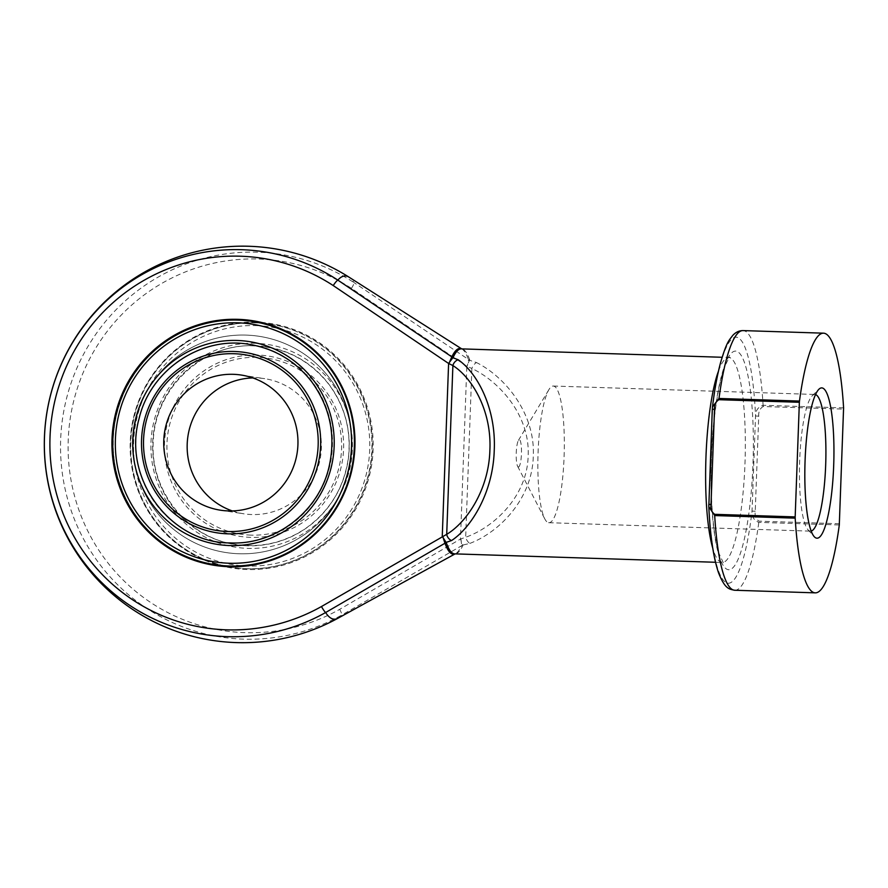 <?xml version="1.0" encoding="UTF-8"?>
<svg xmlns="http://www.w3.org/2000/svg" width="888" height="888" viewBox="0 0 888 888"><rect width="100%" height="100%" fill="white"/><g stroke="black" fill="none" stroke-linecap="round" stroke-linejoin="round"><path stroke-width="0.67" stroke-dasharray="4.44 3.33" d="M232.301 510.933A68.365 67.088 -81.2 0 0 243.845 513.808A68.365 67.088 -81.2 0 0 251.77 514.541A68.365 67.088 -81.2 0 0 321.079 452.447A68.365 67.088 -81.2 0 0 264.702 378.665A68.365 67.088 -81.2 0 0 252.825 377.922M256.077 325.619A120.324 118.082 98.8 0 1 351.692 509.235A120.324 118.082 98.8 0 1 147.23 502.641A120.324 118.082 98.8 0 1 256.077 325.619M247.019 568.764A123.066 120.757 -81.2 0 0 371.783 456.987A123.066 120.757 -81.2 0 0 270.307 324.187A123.066 120.757 -81.2 0 0 256.044 322.866A123.066 120.757 -81.2 0 0 131.28 434.632A123.066 120.757 -81.2 0 0 232.756 567.432A123.066 120.757 -81.2 0 0 247.019 568.764M270.307 324.187L252.747 321.478A123.066 120.757 -81.2 0 0 114.63 424.686A123.066 120.757 -81.2 0 0 215.207 564.724L232.756 567.432M255.655 322.81A123.066 120.757 98.8 0 1 269.919 324.131A123.066 120.757 98.8 0 1 371.395 456.932A123.066 120.757 98.8 0 1 246.642 568.697A123.066 120.757 98.8 0 1 232.379 567.377A123.066 120.757 98.8 0 1 130.902 434.576A123.066 120.757 98.8 0 1 255.655 322.81M256.21 322.155A123.798 121.478 -81.2 0 0 144.222 504.284A123.798 121.478 -81.2 0 0 354.578 511.066A123.798 121.478 -81.2 0 0 256.21 322.155M338.017 618.203A171.706 32.823 91.8 0 0 341.802 615.018L461.571 545.776A102.919 19.669 -88.2 0 1 455.622 553.613L454.745 553.868A102.553 19.603 91.8 0 0 462.892 545.487L460.484 539.06L339.682 609.335A186.98 183.483 98.8 0 1 107.259 562.06A186.98 183.483 98.8 0 1 116.117 320.59A186.98 183.483 98.8 0 1 351.459 288.378L466.822 366.267L469.697 359.807A2.731 2.409 160.7 0 1 468.398 359.429L354.001 282.595A171.706 32.823 91.8 0 0 349.006 277.156M460.95 539.393L461.671 545.41A2.731 2.498 174 0 1 462.97 545.021L469.896 543.389A6.838 3.63 68.4 0 1 465.678 537.262L471.872 368.487C500.499 382.04 530.214 416.505 528.149 455.966C527.317 495.493 495.193 526.728 465.678 537.262L460.484 539.06L466.822 366.267L471.872 368.487A6.838 3.519 -62.7 0 1 476.523 362.57L469.752 360.328A2.731 2.453 -170.6 0 1 468.476 359.84L467.31 365.967M469.896 543.389C499.778 532.056 532.345 498.523 533.277 456.177C535.442 413.897 505.461 377.034 476.523 362.57M839.393 523.742L758.907 521.145C755.832 518.858 754.611 515.562 755.244 511.244L758.729 416.161C758.408 411.81 759.873 408.602 763.114 406.526L843.6 409.113M461.671 545.41L461.571 545.776A2.731 2.453 -154.6 0 1 462.892 545.487M461.66 348.884A102.919 19.669 -88.2 0 1 462.204 349.184A102.919 19.669 -88.2 0 1 468.398 359.429L468.476 359.84M755.244 511.244L752.036 511.077A123.066 23.521 -88.2 0 1 727.683 583.15A123.066 23.521 -88.2 0 1 708.857 504.406L712.542 406.349M843.589 407.881L763.103 405.283C758.119 406.915 755.588 410.489 755.533 415.995L752.036 511.077C751.703 516.649 753.956 520.412 758.807 522.366L839.293 524.963M758.729 416.161L755.533 415.995A123.066 23.521 -88.2 0 0 736.696 337.262A123.066 23.521 -88.2 0 0 712.343 409.335M518.359 466.988A13.675 2.609 91.8 0 0 521.5 451.326A13.675 2.609 91.8 0 0 518.426 440.37A13.675 2.609 91.8 0 0 516.239 453.246A13.675 2.609 91.8 0 0 517.593 466.233A13.675 2.609 91.8 0 0 518.359 466.988M548.595 522.677A68.365 13.065 91.8 0 0 548.895 522.699A68.365 13.065 91.8 0 0 564.158 454.789A68.365 13.065 91.8 0 0 553.302 386.036A68.365 13.065 91.8 0 0 548.939 389.588A68.365 13.065 91.8 0 0 538.028 453.946A68.365 13.065 91.8 0 0 544.777 518.881A68.365 13.065 91.8 0 0 548.595 522.677M815.561 394.583A68.365 13.065 91.8 0 0 814.884 394.461A68.365 13.065 91.8 0 0 812.298 395.693A68.365 13.065 91.8 0 0 799.611 462.382A68.365 13.065 91.8 0 0 807.969 529.736A68.365 13.065 91.8 0 0 810.178 531.102A68.365 13.065 91.8 0 0 810.478 531.135A68.365 13.065 91.8 0 0 811.166 531.057M251.015 535.131A88.989 87.324 98.8 0 1 180.297 399.345A88.989 87.324 98.8 0 1 331.502 404.218A88.989 87.324 98.8 0 1 251.015 535.131M257.387 355.022A91.264 89.555 -81.2 0 0 164.502 443.312A91.264 89.555 -81.2 0 0 250.694 537.373A91.264 89.555 -81.2 0 0 343.578 449.084A91.264 89.555 -81.2 0 0 257.387 355.022M255.433 343.29A102.642 100.721 -81.2 0 0 162.582 494.294A102.642 100.721 -81.2 0 0 336.996 499.922A102.642 100.721 -81.2 0 0 255.433 343.29M247.275 545.765A100.144 98.268 98.8 0 1 152.703 442.557A100.144 98.268 98.8 0 1 254.612 345.676A100.144 98.268 98.8 0 1 349.184 448.884A100.144 98.268 98.8 0 1 247.275 545.765M230.525 543.179A100.144 98.268 -81.2 0 0 321.101 395.848A100.144 98.268 -81.2 0 0 150.938 390.365A100.144 98.268 -81.2 0 0 230.525 543.179M455.122 553.879L455.622 553.613A102.919 19.669 -88.2 0 1 455.056 553.879M351.459 288.378A6.838 1.199 123.2 0 0 354.001 282.595A193.662 190.043 -81.2 0 0 110.256 315.962A193.662 190.043 -81.2 0 0 101.088 566.056A193.662 190.043 -81.2 0 0 341.802 615.018A6.838 1.043 -119.3 0 0 339.682 609.335M718.47 371.106A102.553 19.603 -88.2 0 1 719.624 368.165A102.553 19.603 -88.2 0 1 728.782 357.487A102.553 19.603 -88.2 0 1 744.999 463.003A102.553 19.603 -88.2 0 1 722.177 562.493A102.553 19.603 -88.2 0 1 712.764 548.229M469.697 359.807A102.553 19.603 91.8 0 0 461.349 348.873L461.727 348.884M753.002 463.414A109.391 20.912 91.8 0 0 725.252 363.958A109.391 20.912 91.8 0 0 718.314 553.246A109.391 20.912 91.8 0 0 753.002 463.414M734.709 590.254A129.903 24.831 91.8 0 0 758.807 522.366L758.907 521.145M763.114 406.526L763.103 405.283A129.903 24.831 91.8 0 0 743.078 330.591M220.424 510.189L243.845 513.808M241.281 375.058L264.702 378.665M239.039 553.757A109.391 109.391 0 0 0 339.005 392.818A109.391 109.391 0 0 0 149.639 386.713A109.391 109.391 0 0 0 239.039 553.757A109.391 109.391 0 0 0 339.005 392.818A109.391 109.391 0 0 0 149.639 386.713A109.391 109.391 0 0 0 239.039 553.757M254.823 345.943C206.227 342.269 154.656 385.547 153.18 442.69C150.427 491.475 187.856 537.795 235.287 544.388C260.728 548.151 284.238 542.79 305.794 528.338C330.336 510.689 344.588 486.724 348.551 456.443C351.16 429.714 344.566 405.661 328.76 384.282C309.746 360.317 285.104 347.53 254.823 345.943M215.207 564.724L232.379 567.377M252.747 321.478L269.919 324.131M715.506 562.271L723.32 562.792L718.614 552.636C714.674 539.194 712.254 519.38 711.355 493.184C709.69 450.838 715.062 392.607 724.508 367.299C727.749 359.929 729.559 356.576 729.947 357.254L722.111 357.276M517.593 466.233L544.777 518.881M518.426 440.37L548.939 389.588M548.895 522.699L810.478 531.135M553.302 386.036L814.884 394.461M807.969 529.736L814.207 536.652M812.298 395.693L818.958 389.199"/><path stroke-width="1.33" d="M252.825 377.922A68.365 67.088 -81.2 0 0 187.967 435.997A68.365 67.088 -81.2 0 0 232.301 510.933M228.349 510.922A68.365 67.088 98.8 0 1 220.424 510.189A68.365 67.088 98.8 0 1 164.047 436.408A68.365 67.088 98.8 0 1 233.366 374.314A68.365 67.088 98.8 0 1 241.281 375.058A68.365 67.088 98.8 0 1 297.658 448.829A68.365 67.088 98.8 0 1 228.349 510.922M229.049 563.236A120.324 118.082 -81.2 0 0 337.895 386.213A120.324 118.082 -81.2 0 0 133.433 379.62A120.324 118.082 -81.2 0 0 229.049 563.236M229.093 565.989A123.066 120.757 98.8 0 1 214.829 564.668A123.066 120.757 98.8 0 1 114.252 424.619A123.066 120.757 98.8 0 1 252.37 321.423A123.066 120.757 98.8 0 1 353.846 454.223A123.066 120.757 98.8 0 1 229.093 565.989M214.829 564.668L215.207 564.724A123.066 120.757 -81.2 0 0 229.47 566.056A123.066 120.757 -81.2 0 0 354.223 454.279A123.066 120.757 -81.2 0 0 252.747 321.478L252.37 321.423M228.926 566.699A123.798 121.478 98.8 0 1 130.547 377.789A123.798 121.478 98.8 0 1 340.903 384.571A123.798 121.478 98.8 0 1 228.926 566.699M722.111 357.276L461.349 348.873A102.553 19.603 91.8 0 0 453.191 357.254L448.607 363.458L333.244 285.57A186.98 183.483 -81.2 0 0 97.902 317.782A186.98 183.483 -81.2 0 0 89.055 559.251A186.98 183.483 -81.2 0 0 321.478 606.526L446.708 534.332C466.777 522.344 488.855 489.554 489.887 450.061C491.752 410.567 472.083 377.655 452.891 365.567A6.838 5.361 -55.3 0 1 458.164 359.74C476.989 372.638 496.203 407.836 494.25 450.149C493.106 492.474 471.306 527.661 451.537 540.559L446.076 542.413L446.387 542.945A2.731 2.409 -19.3 0 0 444.999 543.223L325.641 612.52A171.706 32.823 91.8 0 0 338.017 618.203L455.122 553.879M461.727 348.884L349.006 277.156A171.706 32.823 91.8 0 0 337.829 280.108L451.837 356.876A102.919 19.669 -88.2 0 1 461.66 348.884M449.095 363.159L451.615 357.242A2.731 2.264 46.3 0 0 452.847 357.72L458.164 359.74M795.171 516.916L795.182 518.148A129.903 24.831 91.8 0 0 815.206 592.851A129.903 24.831 91.8 0 0 839.293 524.963L843.589 407.881A129.903 24.831 91.8 0 0 823.565 333.178A129.903 24.831 91.8 0 0 799.478 401.065L799.367 402.286L718.88 399.7C715.639 401.776 714.185 404.995 714.507 409.335L711.022 504.417C710.378 508.735 711.599 512.043 714.685 514.319L795.171 516.916L799.367 402.286M805.072 460.805A75.203 14.375 -88.2 0 1 818.958 389.199A75.203 14.375 -88.2 0 1 833.91 456.987A75.203 14.375 -88.2 0 1 816.627 538.15A75.203 14.375 -88.2 0 1 814.207 536.652A75.203 14.375 -88.2 0 1 805.072 460.805M451.537 540.559A6.838 5.25 56.8 0 1 446.708 534.332L452.891 365.567L448.607 363.458L442.268 536.252L446.076 542.413A2.731 2.209 -39.6 0 0 444.81 542.812L442.735 536.585M455.056 553.879A102.919 19.669 -88.2 0 1 444.999 543.223L444.81 542.812M451.615 357.242L451.837 356.876A2.731 2.453 25.4 0 0 453.191 357.254M712.343 409.335L712.465 406.904L718.991 398.468L799.478 401.065M795.182 518.148L714.696 515.562L708.813 506.771L708.802 504.395L711.022 504.417M714.685 514.319L714.696 515.562A129.903 24.831 91.8 0 0 734.709 590.254C728.926 589.144 724.974 588.855 718.592 572.938C713.441 557.875 710.189 535.819 708.813 506.771L712.287 409.324L714.507 409.335M811.166 531.057A68.365 13.065 91.8 0 0 825.74 463.214A68.365 13.065 91.8 0 0 815.561 394.583M234.121 353.724A88.989 87.324 -81.2 0 0 153.624 484.637A88.989 87.324 -81.2 0 0 304.828 489.51A88.989 87.324 -81.2 0 0 234.121 353.724M227.75 533.832A91.264 89.555 98.8 0 1 141.558 439.771A91.264 89.555 98.8 0 1 234.432 351.481A91.264 89.555 98.8 0 1 320.624 445.543A91.264 89.555 98.8 0 1 227.75 533.832M229.703 545.565A102.642 100.721 98.8 0 1 148.13 388.944A102.642 100.721 98.8 0 1 322.544 394.561A102.642 100.721 98.8 0 1 229.703 545.565M321.478 606.526A6.838 1.043 -119.3 0 0 325.641 612.52A193.662 190.043 98.8 0 1 84.915 563.558A193.662 190.043 98.8 0 1 94.084 313.464A193.662 190.043 98.8 0 1 337.829 280.108A6.838 1.199 123.2 0 0 333.244 285.57M712.764 548.229A102.553 19.603 -88.2 0 1 718.47 371.106M446.387 542.945A102.553 19.603 91.8 0 0 454.745 553.868L715.506 562.271M712.476 406.904C714.607 389.432 717.338 374.558 720.668 362.26C726.773 341.902 728.604 340.914 732.755 335.42C735.786 332.168 739.227 330.558 743.078 330.591A129.903 24.831 91.8 0 0 718.991 398.468L718.88 399.7M230.303 542.912C171.606 543.567 121.9 479.42 139.094 418.559C150.383 369.852 201.365 335.675 249.561 344.411C274.914 348.773 295.582 361.172 311.588 381.629C330.258 407.303 336.064 435.797 329.004 467.077C318.736 511.777 275.191 545.199 230.303 542.912M349.006 277.156A198.268 198.268 0 0 0 87.102 567.476A198.268 198.268 0 0 0 338.017 618.203M734.709 590.254L815.206 592.851M743.078 330.591L823.565 333.178"/></g></svg>
